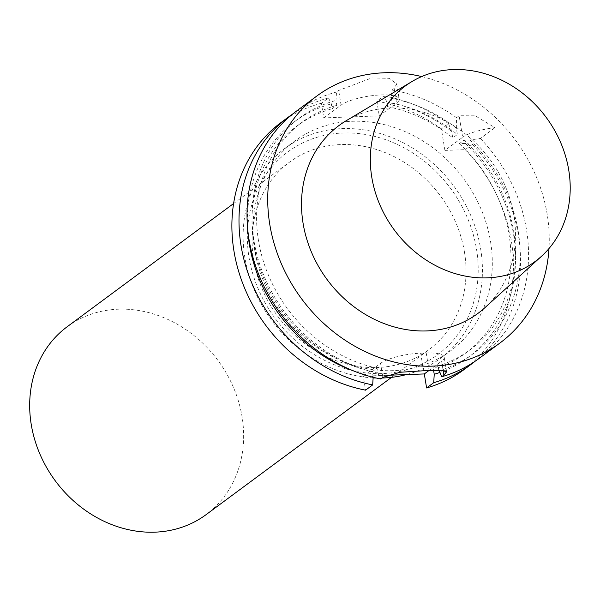 <?xml version="1.0" encoding="UTF-8"?>
<svg xmlns="http://www.w3.org/2000/svg" width="600" height="600" viewBox="0 0 600 600"><rect width="100%" height="100%" fill="white"/><g stroke="black" fill="none" stroke-linecap="round" stroke-linejoin="round"><path stroke-width="0.45" stroke-dasharray="3 2.25" d="M462.653 137.257A30.75 7.845 -9.3 0 1 494.895 127.703L475.298 115.823L459.127 115.748L456.518 117.683L456.322 128.07L457.373 134.512L452.737 137.94L451.688 131.505L448.493 123.623L441.39 128.887L444.908 150.39L462.653 137.257L459.127 115.748M444.908 150.39L465.24 149.655L472.35 144.39L465.412 143.445L459.322 143.67L463.957 140.235L470.04 140.017L480.375 138.45L494.895 127.703M391.995 90.037L394.162 88.44L396.668 83.887L389.062 78.323L371.745 77.948L338.678 90.45L336.51 92.055L335.985 100.433L336.78 105.308L332.145 108.735L331.35 103.868L328.485 97.995L321.382 103.252L323.775 117.892L379.26 115.882L376.86 101.243L383.97 95.985L386.835 101.85L387.63 106.725L392.265 103.297L391.463 98.422L391.995 90.037A153.735 133.132 -126.5 0 1 456.518 117.683M296.317 111.21A153.735 133.132 -126.5 0 1 336.51 92.055M480.375 138.45A153.735 133.132 -126.5 0 1 526.5 229.733A153.735 133.132 -126.5 0 1 479.257 358.327M421.68 76.575A153.735 133.132 -126.5 0 1 547.192 214.41A153.735 133.132 -126.5 0 1 548.985 248.542M391.463 98.422A146.422 126.802 -126.5 0 1 456.322 128.07M392.265 103.297A141.435 122.483 -126.5 0 1 457.373 134.512M387.63 106.725A141.435 122.483 -126.5 0 1 452.737 137.94M386.835 101.85A146.422 126.802 -126.5 0 1 451.688 131.505M383.97 95.985A153.735 133.132 -126.5 0 1 448.493 123.623M376.86 101.243A153.735 133.132 -126.5 0 1 441.39 128.887M323.775 117.892L341.077 105.09A30.75 7.845 -9.3 0 1 374.513 95.407A30.75 7.845 -9.3 0 1 399.158 99.113A30.75 7.845 -9.3 0 1 396.555 103.073L394.162 88.44M379.26 115.882L396.555 103.073M373.155 377.288L372.405 371.595L377.032 368.168L377.835 373.065A146.422 126.802 -126.5 0 1 253.74 239.31A146.422 126.802 -126.5 0 1 335.985 100.433M377.835 373.065L380.707 378.968M377.032 368.168A141.435 122.483 -126.5 0 1 263.1 260.392A141.435 122.483 -126.5 0 1 301.942 122.347A141.435 122.483 -126.5 0 1 336.78 105.308M372.405 371.595A141.435 122.483 -126.5 0 1 258.472 263.82A141.435 122.483 -126.5 0 1 297.308 125.782A141.435 122.483 -126.5 0 1 332.145 108.735M373.2 376.493A146.422 126.802 -126.5 0 1 353.745 370.987M247.56 227.558A146.422 126.802 -126.5 0 1 331.35 103.868M292.373 114.27A153.735 133.132 -126.5 0 1 328.485 97.995M281.183 122.415A153.735 133.132 -126.5 0 1 321.382 103.252M386.73 375.308L363.278 376.163L365.572 390.165M363.278 376.163L380.58 363.353A30.75 7.845 -9.3 0 1 420.675 353.197L423.555 370.77M446.61 371.843L444.21 357.18A30.75 7.845 -9.3 0 0 426.225 353.002L420.675 353.197M444.21 357.18A30.75 7.845 -9.3 0 1 441.607 361.14L443.123 370.388M438.765 370.23L438.067 365.947L433.433 369.382L433.59 370.35M428.85 370.59L441.607 361.14M465.24 149.655A153.735 133.132 -126.5 0 1 464.13 369.525M490.56 241.695A130.672 113.167 -126.5 0 1 450.405 350.993A130.672 113.167 -126.5 0 1 281.7 313.305A130.672 113.167 -126.5 0 1 294.907 140.947A130.672 113.167 -126.5 0 1 413.235 135.495A130.672 113.167 -126.5 0 1 490.56 241.695M472.35 144.39A153.735 133.132 -126.5 0 1 475.185 361.207M465.412 143.445A146.422 126.802 -126.5 0 1 439.673 372.502M346.275 120.683A116.835 101.183 -126.5 0 1 513.908 215.618A116.835 101.183 -126.5 0 1 484.785 307.785M470.04 140.017A146.422 126.802 -126.5 0 1 438.87 370.845M463.957 140.235A141.435 122.483 -126.5 0 1 470.243 349.695A141.435 122.483 -126.5 0 1 438.067 365.947M459.322 143.67A141.435 122.483 -126.5 0 1 465.615 353.13A141.435 122.483 -126.5 0 1 433.433 369.382M373.118 377.88A130.672 113.167 -126.5 0 1 252.42 285.33A130.672 113.167 -126.5 0 1 285.022 148.267A130.672 113.167 -126.5 0 1 403.35 142.815A130.672 113.167 -126.5 0 1 480.675 249.007A130.672 113.167 -126.5 0 1 440.52 358.312A130.672 113.167 -126.5 0 1 406.35 374.595M381.998 378.007A130.672 113.167 -126.5 0 1 376.155 378.007M476.513 249.165A126.06 109.17 -126.5 0 1 322.957 359.52A126.06 109.17 -126.5 0 1 288.84 151.185A126.06 109.17 -126.5 0 1 476.513 249.165M464.482 252.21A116.835 101.183 -126.5 0 1 428.58 349.935A116.835 101.183 -126.5 0 1 277.74 316.237A116.835 101.183 -126.5 0 1 289.545 162.127A116.835 101.183 -126.5 0 1 395.347 157.26A116.835 101.183 -126.5 0 1 464.482 252.21M67.14 326.775A116.835 101.183 -126.5 0 1 172.942 321.9A116.835 101.183 -126.5 0 1 242.077 416.857A116.835 101.183 -126.5 0 1 206.175 514.582M341.077 105.09L338.678 90.45M380.58 363.353L382.868 377.362M426.225 353.002L429.097 370.575M396.668 83.887L399.158 99.113M297.308 125.782L301.942 122.347M465.615 353.13L470.243 349.695M440.52 358.312L450.405 350.993M285.022 148.267L294.907 140.947M391.56 377.347L428.58 349.935M233.595 203.55L289.545 162.127"/><path stroke-width="0.9" d="M443.123 370.388L443.903 375.15L446.61 371.843L441.743 370.29L429.097 370.575A153.735 133.132 53.5 0 1 423.555 370.77L400.013 372.27L382.868 377.362L380.707 378.968A153.735 133.132 -126.5 0 1 254.542 262.673A153.735 133.132 -126.5 0 1 296.317 111.21L317.017 95.887A153.735 133.132 -126.5 0 1 421.68 76.575M443.903 375.15L441.735 376.755L438.765 370.23M548.985 248.542A153.735 133.132 -126.5 0 1 499.957 343.005L479.257 358.327A153.735 133.132 -126.5 0 1 441.735 376.755M499.957 343.005A153.735 133.132 -126.5 0 1 301.485 298.657A153.735 133.132 -126.5 0 1 317.017 95.887M353.745 370.987A146.422 126.802 -126.5 0 1 247.56 227.558M288.293 117.15L281.183 122.415A153.735 133.132 -126.5 0 0 239.407 273.877A153.735 133.132 -126.5 0 0 365.572 390.165L372.683 384.908A153.735 133.132 -126.5 0 1 246.517 268.612A153.735 133.132 -126.5 0 1 288.293 117.15A153.735 133.132 -126.5 0 1 292.373 114.27M372.683 384.908L373.155 377.288M433.59 370.35L434.235 374.28L433.71 382.695L426.6 387.952L424.312 373.942L428.85 370.59M424.312 373.942L386.73 375.308M475.185 361.207A153.735 133.132 -126.5 0 1 471.232 364.267L464.13 369.525A153.735 133.132 -126.5 0 1 426.6 387.952M471.232 364.267A153.735 133.132 -126.5 0 1 433.71 382.695M439.673 372.502A146.422 126.802 -126.5 0 1 434.235 374.28M568.748 170.137A109.148 94.523 -126.5 0 1 541.545 256.237A109.148 94.523 -126.5 0 1 394.298 229.95A109.148 94.523 -126.5 0 1 412.147 81.442A109.148 94.523 -126.5 0 1 568.748 170.137M541.545 256.237L484.785 307.785A116.835 101.183 -126.5 0 1 327.165 279.645A116.835 101.183 -126.5 0 1 346.275 120.683L412.147 81.442M406.35 374.595A130.672 113.167 -126.5 0 1 381.998 378.007M376.155 378.007A130.672 113.167 -126.5 0 1 373.118 377.88M391.56 377.347L206.175 514.582A116.835 101.183 -126.5 0 1 55.335 480.885A116.835 101.183 -126.5 0 1 67.14 326.775L233.595 203.55"/></g></svg>

